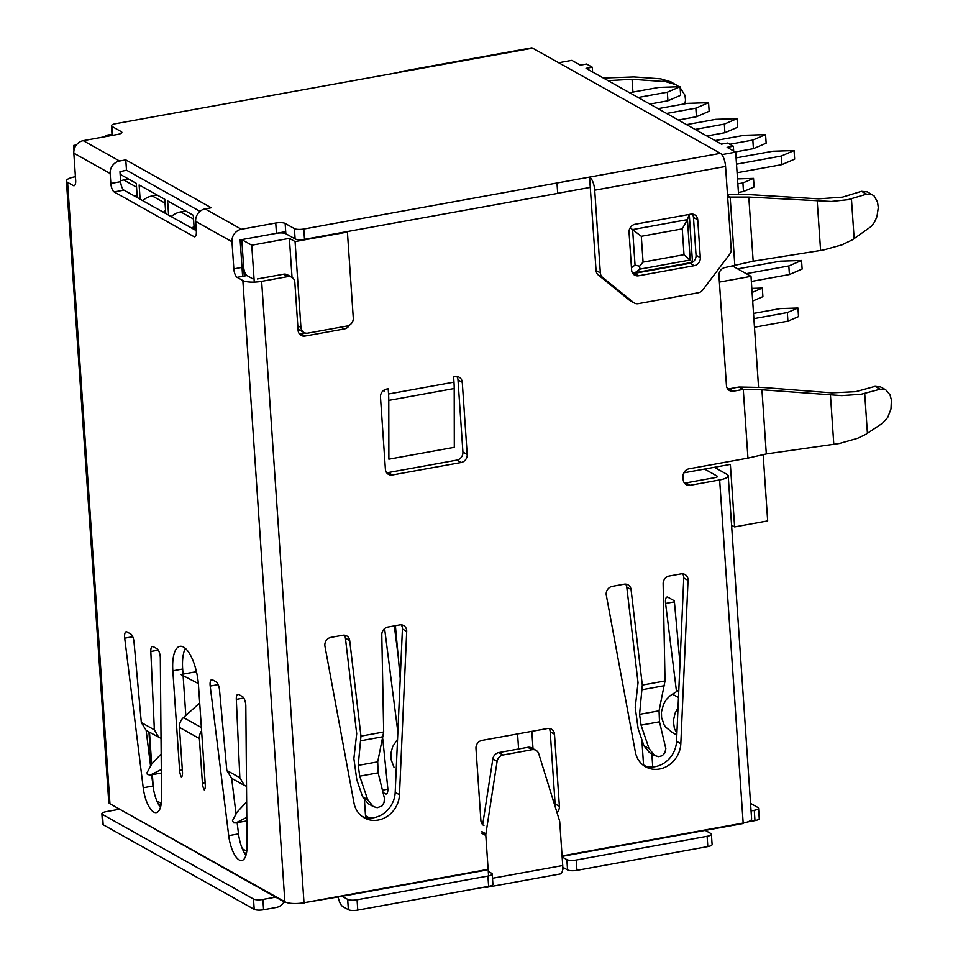 <?xml version="1.0" encoding="UTF-8"?>
<svg xmlns="http://www.w3.org/2000/svg" width="958" height="958" viewBox="0 0 958 958"><rect width="100%" height="100%" fill="white"/><g stroke="black" fill="none" stroke-linecap="round" stroke-linejoin="round"><path stroke-width="1.44" d="M732.762 266.132L751 276.347L758.556 387.176M763.143 454.427L767.669 520.913L734.63 526.912L730.367 464.391L683.844 472.833M105.643 136.599L105.56 135.425L112.002 134.264M105.56 135.425L107.164 136.323M73.97 150.37L73.634 145.448L76.389 144.945M73.634 145.448L75.395 146.43M254.265 282.107L251.75 245.2L289.376 238.374L292.034 277.389M242.625 276.347L240.135 239.907L285.7 231.644L241.775 239.62L251.75 245.2M241.775 239.62L244.266 276.048M300.932 327.444A7.149 6.359 119.3 0 0 303.973 332.498A7.149 6.359 119.3 0 0 307.937 333.121L347.191 326.007A7.149 6.359 119.3 0 0 353.274 317.948L347.419 232.076L295.076 241.572L300.932 327.444L297.782 325.684M303.973 332.498L298.273 329.301A7.149 6.359 -60.7 0 1 298.022 329.145M347.419 232.076L346.7 231.668M295.076 241.572L289.376 238.374M517.583 733.936L518.601 748.988M533.007 748.665L531.834 731.349M719.398 282.083L751 276.347M731.589 525.2L734.63 526.912M737.085 172.751L781.92 164.62L781.333 156.034L794.062 150.562L772.783 151.244L736.079 157.902M736.498 164.165L781.333 156.034M781.92 164.62L794.649 159.148L794.062 150.562M649.847 104.063L667.93 100.782L667.343 92.196L680.072 86.711L658.793 87.406L629.574 92.698M638.124 97.488L667.343 92.196M128.647 179.086L123.714 179.972A20.022 17.819 -60.7 0 0 120.588 180.834M667.93 100.782L680.647 95.297L680.072 86.711M134.85 196.246A20.022 17.819 -60.7 0 1 137.054 194.558M678.348 120.025L696.43 116.744L695.843 108.158L708.561 102.674L687.293 103.368L658.074 108.661M666.624 113.451L695.843 108.158M157.148 195.037L152.214 195.935A20.022 17.819 -60.7 0 0 142.694 200.641M696.43 116.744L709.148 111.26L708.561 102.674M163.351 212.209A20.022 17.819 -60.7 0 1 165.542 210.521M706.848 135.976L724.919 132.707L724.344 124.109L737.061 118.636L715.794 119.331L686.575 124.624M695.113 129.414L724.344 124.109M185.648 210.999L180.715 211.898A20.022 17.819 -60.7 0 0 171.183 216.604M724.919 132.707L737.648 127.222L737.061 118.636M191.851 228.172A20.022 17.819 -60.7 0 1 194.043 226.483M735.337 151.939L753.419 148.658L752.832 140.072L765.562 134.599L744.282 135.282L715.063 140.587M729.828 144.251L752.832 140.072M753.419 148.658L766.149 143.185L765.562 134.599M365.633 817.581L364.459 800.385M157.831 803.103L160.908 805.594M246.362 853.662L244.039 852.369M156.837 800.888L161.267 803.367M242.326 848.776L246.769 851.255M751.347 281.448L789.416 274.539L788.829 265.953L801.547 260.48L780.279 261.163L737.696 268.887M746.246 273.677L788.829 265.953M789.416 274.539L802.133 269.066L801.547 260.48M742.917 182.942L743.492 191.528L754.102 186.966L753.515 178.38L742.917 182.942L737.84 183.864M743.492 191.528L738.426 192.45M737.504 178.895L753.515 178.38M682.587 573.794A7.149 6.359 119.3 0 1 683.773 577.985L676.552 741.312A25.028 22.274 119.3 0 1 643.596 765.502L641.836 739.588M637.992 683.258L637.836 680.994M754.473 327.229L787.919 321.158L798.529 316.595L797.942 308.009L780.207 308.584L753.527 313.422M753.886 318.643L787.332 312.571L787.919 321.158M787.332 312.571L797.942 308.009M564.633 868.283A17.879 15.903 -60.7 0 1 562.669 869.337M394.313 625.897L398.133 655.799M377.356 764.352L378.111 772.711M387.846 789.2L382.493 790.17M383.092 792.553L385.427 793.859A7.149 2.635 -100.3 0 0 386.242 794.026A7.149 2.635 -100.3 0 0 387.762 787.991L382.769 738.965M492.508 878.258L562.729 865.517A11.089 4.083 79.7 0 1 560.286 873.959L486.353 887.371A11.089 4.083 -100.3 0 1 485.095 887.108L484.952 887.024M486.353 887.371A11.089 4.083 -100.3 0 0 487.526 886.557M481.623 831.484L485.898 833.879A7.149 6.359 119.3 0 0 485.826 835.52L488.58 875.923M562.729 865.517L559.759 822.108A7.149 6.359 119.3 0 0 559.472 820.527L538.779 753.826A7.149 6.359 119.3 0 0 536.025 750.354A7.149 6.359 119.3 0 0 532.061 749.719L503.106 754.976A7.149 6.359 119.3 0 0 497.106 761.394L485.898 833.879M482.676 824.67L492.831 758.999L497.106 761.394M536.025 750.354L531.75 747.959A7.149 6.359 119.3 0 0 527.786 747.324L498.831 752.581A7.149 6.359 119.3 0 0 492.831 758.999M395.379 625.694L400.228 678.635M397.546 739.241L392.696 746.545L390.96 752.94L391.068 759.455L394.001 767.298M384.613 628.616L397.869 732.163M733.672 151.005L733.349 146.215L727.649 143.029L721.434 144.155L586.068 68.341L592.284 67.216L586.583 64.018L580.368 65.144L571.818 60.354L558.67 62.737M721.841 154.645L735.684 152.13L738.558 194.294M735.684 152.13L727.134 147.34L733.349 146.215M140.107 199.192L139.138 184.954L164.788 199.324L165.758 213.55M168.608 215.155L167.638 200.917L193.276 215.275L194.246 229.513M120.145 174.32L136.287 183.361L137.257 197.599M592.607 72.006L592.284 67.216M752.689 301.04L762.903 296.645L762.317 288.059L752.102 292.453M751.826 288.394L762.317 288.059M198.366 683.593L180.882 674.504L196.45 671.678M126.492 170.189L119.966 171.722L120.648 181.685L110.841 183.469L110.158 173.506A11.089 9.867 -60.7 0 1 119.57 161.016L125.785 159.89L126.492 170.189L199.971 211.347M121.379 133.126L121.283 131.653A7.149 1.928 -3.9 0 1 121.87 132.348A7.149 1.928 -3.9 0 1 117.583 134.431L83.238 140.67A11.089 9.867 119.3 0 0 73.826 153.16L75.67 180.296A7.149 2.635 -100.3 0 1 74.101 185.732A7.149 2.635 -100.3 0 1 73.287 185.565L67.587 182.367A14.298 3.868 -3.9 0 1 66.401 180.966L108.769 802.361A14.298 3.868 -3.9 0 0 109.954 803.762L275.653 897.131L262.887 899.442A7.149 1.928 176.1 0 1 253.499 899.035L102.458 814.444A7.149 1.928 176.1 0 1 101.871 813.749A7.149 1.928 176.1 0 1 106.146 811.665L118.912 809.342M125.785 159.89L211.287 207.766L205.072 208.904A11.089 9.867 119.3 0 0 195.648 221.382L196.33 231.345A7.149 2.635 -100.3 0 1 194.761 236.794A7.149 2.635 -100.3 0 1 193.947 236.626L114.158 191.935A7.149 2.635 -100.3 0 1 110.841 183.469M241.799 239.955L243.655 267.09L233.836 268.875L231.98 241.739A11.089 9.867 -60.7 0 1 241.404 229.249L275.748 223.022A7.149 1.928 -3.9 0 1 285.149 223.43L294.405 228.615A7.149 1.928 -3.9 0 0 303.794 229.022L589.565 177.086A11.089 4.083 -100.3 0 1 594.714 190.199L600.343 272.886A7.149 6.359 119.3 0 0 602.594 277.401L633.537 302.488A7.149 6.359 119.3 0 0 634.34 303.027A7.149 6.359 119.3 0 0 638.303 303.662L698.322 292.765A7.149 6.359 119.3 0 0 702.801 289.915L729.625 254.349A7.149 6.359 119.3 0 0 731.205 249.152L725.565 166.464A11.089 4.083 -100.3 0 0 720.428 153.34L532.624 48.163A11.089 4.083 -100.3 0 0 531.367 47.9L400.516 71.634A11.089 4.083 79.7 0 1 401.761 71.898L115.714 123.678A7.149 1.928 -3.9 0 0 111.427 125.761A7.149 1.928 -3.9 0 0 112.014 126.468L121.283 131.653M557.688 193.3L590.272 187.385L596.068 270.491A7.149 6.359 119.3 0 0 598.319 275.006L602.594 277.401M556.993 183.098L557.7 193.396L304.5 239.332L303.794 229.022M242.099 239.56L276.455 233.321A7.149 1.928 -3.9 0 1 285.843 233.728L295.112 238.925A7.149 1.928 -3.9 0 0 304.5 239.332M399.426 72.317A11.089 4.083 79.7 0 1 400.516 71.634M454.212 388.529L454.308 447.314L388.876 459.181L388.78 400.396L454.212 388.529A42.906 15.795 79.7 0 0 453.984 382.134L453.625 376.925L455.266 376.626A7.149 6.359 119.3 0 1 459.229 377.26A7.149 6.359 119.3 0 1 462.271 382.314L467.193 454.451A7.149 6.359 119.3 0 1 461.109 462.51L392.409 474.964A7.149 6.359 119.3 0 1 388.445 474.342A7.149 6.359 119.3 0 1 385.403 469.288L380.482 397.151A7.149 6.359 119.3 0 1 386.553 389.092L388.194 388.792L388.553 394.001A42.906 15.795 79.7 0 1 388.78 400.396M384.278 391.606L384.17 390.026M632.232 272.491L634.998 272.743L692.442 262.324M684.012 254.684L643.069 262.109L641.309 236.303L682.252 228.878L684.012 254.684L692.502 262.276L689.269 214.436M641.309 236.303L630.184 227.764M682.252 228.878L687.449 219.621L689.173 214.448M634.34 303.027L630.065 300.632A7.149 6.359 119.3 0 1 629.262 300.094L598.319 275.006M697.747 219.849L700.322 257.63A7.149 6.359 119.3 0 1 694.251 265.689L638.627 275.772A7.149 6.359 119.3 0 1 634.663 275.15A7.149 6.359 119.3 0 1 631.621 270.096L629.047 232.315A7.149 6.359 119.3 0 1 635.118 224.256L690.73 214.161A7.149 6.359 119.3 0 1 694.694 214.796A7.149 6.359 119.3 0 1 697.747 219.849L693.472 217.454L696.047 255.235L700.322 257.63M696.047 255.235A7.149 6.359 119.3 0 1 689.976 263.294L634.352 273.389L638.627 275.772M693.472 217.454A7.149 6.359 119.3 0 0 692.287 214.077M632.795 273.473A7.149 6.359 119.3 0 0 634.352 273.389M590.272 187.385L589.565 177.086L720.428 153.34M643.069 262.109L639.597 266.216L635.046 265.103L631.454 267.701M639.597 266.216L640.004 269.114L690.203 260.013L687.449 219.621L632.627 229.573L635.046 265.103M341.108 327.109L344.365 328.941L305.111 336.054A7.149 6.359 119.3 0 1 301.147 335.432A7.149 6.359 119.3 0 1 298.106 330.378L294.825 282.287A7.149 6.359 119.3 0 0 291.771 277.233L287.496 274.838A7.149 6.359 119.3 0 0 283.532 274.204L257.367 278.958M299.279 333.755A7.149 6.359 119.3 0 0 300.836 333.659L305.111 336.054M304.931 332.917L300.836 333.659M727.637 388.888A7.149 6.359 119.3 0 0 729.194 388.804L733.469 391.187L743.276 389.415L761.933 389.774L841.723 395.63L861.194 394.253L880.127 389.211L875.049 386.361L880.701 386.984L885.791 389.834L880.127 389.211M875.049 386.361L855.745 391.678L831.772 392.852L763.251 387.499L739.001 387.02L729.194 388.804M684.371 482.976A7.149 6.359 119.3 0 0 685.928 482.892L690.203 485.287L719.65 479.946A14.298 3.868 -3.9 0 0 728.212 475.779A14.298 3.868 -3.9 0 0 727.026 474.378L714.381 467.288M704.573 469.073L717.219 476.15A3.581 0.97 -3.9 0 1 717.518 476.509A3.581 0.97 -3.9 0 1 715.375 477.551L685.928 482.892M456.822 376.542A7.149 6.359 119.3 0 1 457.996 379.919L462.918 452.056A7.149 6.359 119.3 0 1 456.846 460.115L388.134 472.569L392.409 474.964M386.577 472.665A7.149 6.359 119.3 0 0 388.134 472.569M643.932 745.743L649.045 748.605L654.613 755.515L649.5 752.653L643.932 745.743L638.148 728.751L635.226 707.507L638.04 682.683L626.783 587.146A7.149 6.359 119.3 0 0 625.634 584.129M554.969 806.037A7.149 6.359 119.3 0 0 555.125 803.93L559.4 806.325L554.49 734.199A7.149 6.359 119.3 0 0 551.437 729.146A7.149 6.359 119.3 0 0 547.473 728.511L482.042 740.378A7.149 6.359 119.3 0 0 475.97 748.438L480.892 820.575A7.149 6.359 119.3 0 0 483.934 825.628M549.03 728.427A7.149 6.359 119.3 0 1 550.215 731.804L555.125 803.93M482.066 823.952A7.149 6.359 119.3 0 0 482.784 823.952M362.579 796.781L367.692 799.643L373.261 806.552L368.147 803.69L362.579 796.781L356.795 779.788L353.873 758.544L356.687 733.72L345.431 638.184A7.149 6.359 119.3 0 0 344.281 635.166M362.244 816.539A25.028 22.274 119.3 0 0 395.199 792.35L402.42 629.023A7.149 6.359 119.3 0 0 401.234 624.832M246.661 801.834L237.045 812.156L232.507 820.587L233.56 822.85L235.8 822.922L246.793 817.402M239.847 777.728L236.315 699.376A7.149 2.635 -100.3 0 1 237.907 694.322A7.149 2.635 -100.3 0 1 238.722 694.49L242.47 696.598A7.149 2.635 -100.3 0 1 245.823 706.022L247.044 845.938A23.243 8.562 -100.3 0 1 241.811 860.488A23.243 8.562 -100.3 0 1 228.711 835.663L210.197 686.072A7.149 2.635 -100.3 0 1 211.67 679.641A7.149 2.635 -100.3 0 1 212.484 679.797L216.233 681.904A7.149 2.635 -100.3 0 1 219.514 689.976L226.806 770.424L239.847 777.728L244.374 785.44L246.517 786.29M244.374 785.44L231.74 778.363L226.806 770.424M672.516 732.607L665.547 727.002L664.134 724.871L661.583 717.47L661.439 712.081L663.559 704.178L666.409 699.496L670.205 695.652L678.815 690.155M680 663.451L674.324 600.798L667.882 597.193A7.149 2.635 79.7 0 0 667.067 597.026A7.149 2.635 79.7 0 0 665.594 603.468L674.42 601.864M678.036 707.878L675.067 713.195L673.342 720.955L674.384 728.487L676.911 733.349M161.16 753.946L151.556 764.28L147.017 772.711L147.388 774.495L150.298 775.046L161.303 769.514M158.872 737.564L154.358 729.84L150.813 651.5A7.149 2.635 -100.3 0 1 152.418 646.446A7.149 2.635 -100.3 0 1 153.22 646.614L156.968 648.71A7.149 2.635 -100.3 0 1 160.321 658.134L161.555 798.05A23.243 8.562 -100.3 0 1 156.322 812.612A23.243 8.562 -100.3 0 1 143.221 787.787L124.708 638.184A7.149 2.635 -100.3 0 1 126.181 631.753A7.149 2.635 -100.3 0 1 126.995 631.921L130.743 634.016A7.149 2.635 -100.3 0 1 134.024 642.088L141.317 722.536L146.239 730.487L161.028 738.402M237.141 822.683L238.53 833.891A23.243 8.562 -100.3 0 0 245.943 855.314M231.644 778.315L236.003 813.558M719.65 479.946L743.204 823.521L705.256 830.394L710.812 833.508A7.149 1.928 176.1 0 1 711.399 834.214L712.105 844.513A7.149 1.928 176.1 0 1 707.818 846.597L576.956 870.343A7.149 1.928 176.1 0 1 567.567 869.924L562.777 867.253M711.399 834.214A7.149 1.928 176.1 0 1 707.124 836.298L576.261 860.033A7.149 1.928 176.1 0 1 566.861 859.625L562.142 856.979M488.269 871.397L491.622 873.277A7.149 1.928 176.1 0 1 492.208 873.971A7.149 1.928 176.1 0 1 487.921 876.055L357.071 899.79A7.149 1.928 176.1 0 1 347.67 899.382L342.114 896.269L486.065 870.163M233.836 268.875A7.149 2.635 -100.3 0 0 237.153 277.341L242.853 280.538L284.909 902.316L285.724 902.173M284.909 902.316L275.653 897.131M492.208 873.971L492.915 884.282A7.149 1.928 176.1 0 1 488.628 886.366L357.765 910.1A7.149 1.928 176.1 0 1 348.377 909.693L342.82 906.579A11.089 4.083 -100.3 0 1 338.138 896.999M284.083 901.861A11.089 9.867 119.3 0 1 276.347 907.442L263.594 909.753A7.149 1.928 176.1 0 1 254.205 909.346L103.165 824.754A7.149 1.928 176.1 0 1 102.566 824.048L101.871 813.749M67.587 182.367L109.954 803.762L285.209 901.921A14.298 3.868 -3.9 0 0 303.997 902.735L342.114 896.269M303.554 902.819L304.165 903.155M562.071 855.925L743.037 823.09A14.298 3.868 -3.9 0 0 751.611 818.922L728.212 475.779M66.401 180.966A14.298 3.868 -3.9 0 1 74.975 176.811L75.431 176.727M205.132 782.71L202.425 783.201A7.149 2.635 -100.3 0 0 204.258 789.943A7.149 2.635 -100.3 0 0 205.275 784.794L198.486 685.174A32.189 11.843 -100.3 0 0 179.924 646.327A32.189 11.843 -100.3 0 0 172.835 670.816L179.625 770.424A7.149 2.635 -100.3 0 0 181.457 777.178A7.149 2.635 -100.3 0 0 182.475 772.028L179.433 727.373A11.089 9.867 -60.7 0 1 183.481 717.566L199.707 703.004M202.425 783.201L199.384 738.546A11.089 9.867 -60.7 0 1 201.599 730.81M242.853 280.538A14.298 3.868 -3.9 0 0 261.642 281.353L287.807 276.599A7.149 6.359 119.3 0 1 291.771 277.233M885.791 389.834L889.994 394.792L891.395 399.929L890.988 408.934L887.731 417.425L882.45 423.268L865.793 434.345L857.673 438.261L839.376 443.482L766.304 453.936L747.959 458.116L689.077 468.797A7.149 6.359 119.3 0 0 683.006 476.844L683.186 479.599A7.149 6.359 119.3 0 0 686.239 484.652A7.149 6.359 119.3 0 0 690.203 485.287M727.481 194.57L750.114 194.666L818.551 198.845L842.489 197.144L861.505 191.325L867.409 191.887L874.103 195.923L877.528 202.03L878.294 207.587L876.965 216.604L874.57 222.088L871.265 226.423L852.524 239.751L842.058 244.829L823.365 250.038L753.168 261.211L725.038 267.533A7.149 6.359 119.3 0 0 718.955 275.593L726.451 385.511A7.149 6.359 119.3 0 0 729.505 390.565A7.149 6.359 119.3 0 0 733.469 391.187M727.553 195.588L730.164 197.061L727.685 197.504M344.365 328.941A7.149 6.359 119.3 0 0 349.466 325.145M556.981 812.48A7.149 6.359 119.3 0 0 559.4 806.325M649.045 748.605L641.058 725.146L639.573 714.345L642.315 685.078L631.059 589.541A7.149 6.359 119.3 0 0 628.041 584.847A7.149 6.359 119.3 0 0 624.077 584.212L612.282 586.356A7.149 6.359 119.3 0 0 606.306 595.217L635.346 751.958A25.028 22.274 119.3 0 0 645.668 766.831A25.028 22.274 119.3 0 0 680.827 743.707L688.048 580.38A7.149 6.359 119.3 0 0 684.994 574.513A7.149 6.359 119.3 0 0 681.03 573.878L669.235 576.021A7.149 6.359 119.3 0 0 663.14 583.721L665.032 680.958L659.056 710.812L659.487 721.805L665.846 748.701L664.876 752.868L662.277 755.718L658.601 756.676L654.613 755.515M342.724 635.25L330.929 637.393A7.149 6.359 119.3 0 0 324.954 646.255L353.993 802.996A25.028 22.274 119.3 0 0 364.315 817.869A25.028 22.274 119.3 0 0 399.474 794.745L406.695 631.418A7.149 6.359 119.3 0 0 403.641 625.55A7.149 6.359 119.3 0 0 399.678 624.915L387.882 627.059A7.149 6.359 119.3 0 0 381.787 634.759L383.679 731.996L360.962 736.115L349.706 640.579A7.149 6.359 119.3 0 0 346.688 635.884A7.149 6.359 119.3 0 0 342.724 635.25M651.859 753.97L652.745 766.951L651.883 753.982M676.504 691.58L665.594 603.468M120.648 181.685A7.149 2.635 -100.3 0 0 123.965 190.151L196.282 230.65M243.655 267.09A7.149 2.635 -100.3 0 0 246.972 275.557L237.153 277.341M252.673 278.754L246.972 275.557M185.361 648.386A32.189 11.843 -100.3 0 0 182.655 669.031L183.002 674.121M183.122 675.893L185.816 715.47M146.155 730.439L150.514 765.67M151.639 774.794L153.029 786.003A23.243 8.562 -100.3 0 0 160.441 807.426M603.372 78.029L633.813 76.927L660.625 78.819L670.947 81.849L679.066 86.747M660.625 78.819L665.714 81.669L676.037 84.699M680.132 87.669L684.982 95.321L685.533 100.207L684.826 103.811M608.055 80.652L632.064 79.286L665.714 81.669M373.261 806.552L377.248 807.714L381.943 806.001L384.05 802.624L384.421 798.206L378.135 772.843L359.705 776.184L358.22 765.382L360.962 736.115M378.135 772.843L377.703 761.85L383.679 731.996M367.692 799.643L359.705 776.184M872.487 194.725L866.583 194.175L861.505 191.325M734.846 265.749L730.164 197.061L748.797 197.061L831.233 201.467L847.926 199.695L866.583 194.175M739.001 387.02L743.276 389.415L747.959 458.116M750.545 803.367L757.97 807.522A7.149 1.928 176.1 0 1 758.556 808.229A7.149 1.928 176.1 0 1 754.269 810.312L751.06 810.887M758.556 808.229L759.263 818.527A7.149 1.928 176.1 0 1 754.976 820.611L747.563 821.964M136.539 187.157L123.714 179.972M165.039 203.12L152.214 195.935M193.54 219.083L180.715 211.898M149.496 732.307L151.663 764.125M152.382 774.663L153.28 787.787M386.936 793.583L385.427 793.859M369.608 818.036L365.513 815.737M481.551 833.125L485.826 835.52M532.061 749.719L527.786 747.324M498.831 752.581L503.106 754.976M83.238 140.67L119.57 161.016M110.158 173.506L73.826 153.16M231.98 241.739L195.648 221.382M205.072 208.904L241.404 229.249M532.624 48.163L401.761 71.898M112.625 135.341L112.014 126.468M388.553 394.001L453.984 382.134M634.998 272.743L640.004 269.114M629.262 300.094L633.537 302.488M689.976 263.294L694.251 265.689M725.565 166.464L594.714 190.199M596.068 270.491L600.343 272.886M285.843 233.728L285.149 223.43M295.112 238.925L294.405 228.615M276.455 233.321L275.748 223.022M243.787 698.023L236.315 699.376M672.384 694.119L678.492 697.532M158.286 650.147L150.813 651.5M154.358 729.84L141.317 722.536M238.53 833.891L228.711 835.663M218.208 684.623L210.197 686.072M566.861 859.625L567.567 869.924M347.67 899.382L348.377 909.693M262.887 899.442L263.594 909.753M488.137 869.337L303.997 902.735L261.642 281.353M562.095 856.368L705.256 830.394M357.071 899.79L357.765 910.1M487.921 876.055L488.628 886.366M102.458 814.444L103.165 824.754M253.499 899.035L254.205 909.346M199.384 738.546L179.433 727.373M642.315 685.078L665.032 680.958M717.267 476.892L717.219 476.15M643.56 764.951L645.967 766.304M201.384 727.589L183.481 717.566M182.655 669.031L172.835 670.816M182.343 769.933L179.625 770.424M73.287 185.565L74.796 185.289M345.431 638.184L349.706 640.579M383.272 736.678L361.034 740.714M377.703 761.85L358.22 765.382M402.42 629.023L406.695 631.418M395.199 792.35L399.474 794.745M283.532 274.204L287.807 276.599M550.215 731.804L554.49 734.199M457.996 379.919L462.271 382.314M462.918 452.056L467.193 454.451M456.846 460.115L461.109 462.51M626.783 587.146L631.059 589.541M641.058 725.146L659.487 721.805M639.573 714.345L659.056 710.812M642.387 689.676L664.624 685.641M676.552 741.312L680.827 743.707M683.773 577.985L688.048 580.38M854.153 238.686L851.434 198.809M820.599 250.517L817.234 201.24M753.168 261.211L748.797 197.061M576.261 860.033L576.956 870.343M707.124 836.298L707.818 846.597M754.269 810.312L754.976 820.611M195.456 236.351L193.947 236.626M123.965 190.151L114.158 191.935M153.029 786.003L143.221 787.787M132.719 636.735L124.708 638.184M867.421 433.327L864.703 393.451M833.807 444.416L830.454 395.139M766.304 453.936L761.933 389.774M632.939 92.1L632.064 79.286M152.094 778.471L151.843 774.759M151.16 764.783L148.933 731.984M246.829 820.922L235.8 822.922M676.827 735.049L671.666 732.151M161.327 773.034L150.298 775.046M111.427 125.761L112.086 135.437"/></g></svg>

